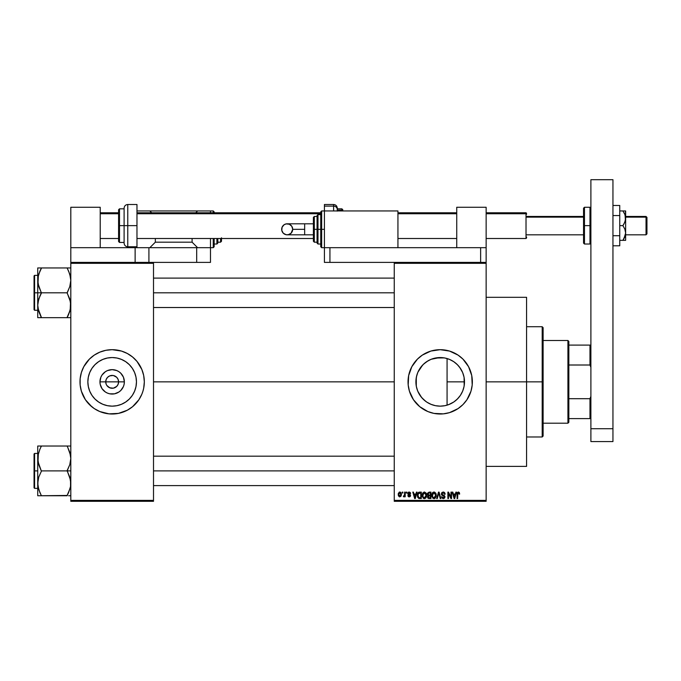 <?xml version="1.0" encoding="UTF-8"?>
<svg xmlns="http://www.w3.org/2000/svg" width="681" height="681" viewBox="0 0 681 681"><rect width="100%" height="100%" fill="white"/><g stroke="black" fill="none" stroke-linecap="round" stroke-linejoin="round"><path stroke-width="1.02" d="M106.21 384.314L105.725 381.854A6.435 6.435 0 0 0 112.152 388.281A6.435 6.435 0 0 0 118.588 381.854L124.359 381.854A12.207 12.207 0 0 1 112.152 394.052A12.207 12.207 0 0 1 99.954 381.854L118.588 381.854A6.435 6.435 0 0 1 112.152 388.281A6.435 6.435 0 0 1 105.725 381.854L106.21 379.385L107.607 377.3L109.692 375.903L112.995 375.469M111.318 388.23L113.412 388.161L109.692 387.795L106.806 385.42L108.585 387.2L111.25 388.221M117.507 385.42L118.102 384.314L116.706 386.399L113.412 388.161L114.621 387.795M136.455 381.854A24.295 24.295 0 0 1 112.152 406.148A24.295 24.295 0 0 1 87.858 381.854L88.326 377.112L89.713 372.55L91.952 368.353L94.974 364.667L98.66 361.645L102.857 359.406L107.419 358.019L112.152 357.551L116.894 358.019L121.456 359.406L125.653 361.645L129.339 364.667L132.361 368.353L134.6 372.55L135.987 377.112L136.455 381.854L135.987 386.587L134.6 391.149L132.361 395.346L129.339 399.032L125.653 402.054L121.456 404.293L116.894 405.68L112.152 406.148L107.419 405.68L102.857 404.293L98.66 402.054L94.974 399.032L91.952 395.346L89.713 391.149L88.326 386.587L87.858 381.854A24.295 24.295 0 0 1 112.152 357.551A24.295 24.295 0 0 1 136.455 381.854M142.933 391.166A32.16 32.16 0 0 0 143.7 388.144L144.321 381.854A32.16 32.16 0 0 1 112.152 414.014A32.16 32.16 0 0 1 79.992 381.854A32.16 32.16 0 0 0 81.371 391.166M79.992 381.845L79.992 381.854A32.16 32.16 0 0 1 112.152 349.685A32.16 32.16 0 0 1 144.321 381.854L143.7 375.571L141.869 369.545L137.017 361.449L132.557 356.989L127.313 353.49L121.49 351.073L112.152 349.685L105.878 350.306L99.852 352.137L94.284 355.107L89.415 359.108L83.789 366.693L81.379 372.516L80.145 378.696L80.145 385.003L81.379 391.183A32.16 32.16 0 0 0 91.722 406.685M81.379 391.183L85.414 399.721L91.756 406.71A32.16 32.16 0 0 0 94.267 408.574M89.415 404.591L94.284 408.591L99.852 411.562A32.16 32.16 0 0 0 130.003 408.609M130.045 408.574A32.16 32.16 0 0 0 132.531 406.736L138.898 399.721L141.869 394.154A32.16 32.16 0 0 0 142.925 391.2L143.7 388.127M132.591 406.685A32.16 32.16 0 0 0 141.869 394.163L142.933 391.183M464.093 377.47L464.178 385.769L464.493 381.854A24.295 24.295 0 0 1 440.198 406.148A24.295 24.295 0 0 1 415.904 381.854L416.431 386.868M460.084 395.806L460.918 394.537M455.632 400.615L458.415 397.925M448.592 404.65L453.878 401.935M439.756 406.14L440.598 406.14M427.072 402.292L431.286 404.454M417.776 391.2L421.556 397.432L425.616 401.279L423.173 399.185M422.714 398.717L419.973 395.312M469.924 394.129A32.16 32.16 0 0 0 472.359 381.854A32.16 32.16 0 0 1 440.198 414.014A32.16 32.16 0 0 1 408.038 381.854A32.16 32.16 0 0 0 410.473 394.129M410.498 394.188A32.16 32.16 0 0 0 413.452 399.704L419.794 406.71L427.889 411.562A32.16 32.16 0 0 0 458.049 408.609L462.944 404.591L466.945 399.721A32.16 32.16 0 0 0 469.899 394.188M413.469 399.73A32.16 32.16 0 0 0 419.768 406.685M419.828 406.736A32.16 32.16 0 0 0 422.314 408.574M458.092 408.574A32.16 32.16 0 0 0 460.569 406.736M460.637 406.685A32.16 32.16 0 0 0 466.936 399.73M486.14 381.854L526.575 381.854L526.575 297.316L526.575 381.854L486.14 381.854M153.506 381.854L394.256 381.854L153.506 381.854M118.102 379.385L116.706 377.3L113.412 375.537L116.706 377.3L118.102 379.385L118.588 381.854L118.102 384.314M452.899 402.565L450.022 404.071M457.24 399.168L454.091 401.781M459.641 396.419L458.007 398.376M463.242 389.558L462.901 390.494M462.305 391.941L461.709 393.15M464.178 385.769L464.093 386.246M463.829 387.506L463.25 389.541M445.383 358.112L447.077 358.546L447.077 405.152L445.383 405.587M416.287 386.161L416.287 377.538M417.376 390.17L416.568 387.48M418.483 392.733L417.93 391.549M419.964 395.295L418.492 392.75M426.357 401.816L425.616 401.279M433.099 405.084L435.593 405.706M394.256 262.398L486.14 262.398L394.256 262.398L394.256 263.317L486.14 263.317L486.14 500.39L394.256 500.39L394.256 262.398L329.936 262.398L329.936 247.688L480.633 247.688L480.633 262.398L480.633 247.688L486.14 247.688L486.14 207.262L456.738 207.262L456.738 247.688L456.738 207.262L486.14 207.262L486.14 262.398L486.14 247.688L329.936 247.688L329.936 262.398L394.256 262.398M394.256 501.31L486.14 501.31L486.14 262.398L486.14 263.317L394.256 263.317L394.256 500.39L486.14 500.39L486.14 501.31L394.256 501.31L394.256 500.39L394.256 501.31M402.275 492.116L402.275 493.035L402.863 493.035L402.863 492.116L402.275 492.116L402.863 492.116L402.275 492.116L402.275 493.035L402.863 493.035L402.863 492.116L402.863 493.035L402.275 493.035L402.275 492.116M406.285 492.116L406.285 493.035L406.872 493.035L406.872 492.116L406.285 492.116L406.872 492.116L406.285 492.116L406.285 493.035L406.872 493.035L406.872 492.116L406.872 493.035L406.285 493.035L406.285 492.116M416.449 492.116L415.938 494.04L413.92 494.04L413.41 492.116L412.797 492.116L414.669 498.552L415.282 498.552L417.061 492.116L416.449 492.116L417.061 492.116L416.449 492.116L415.938 494.04L413.92 494.04L413.41 492.116L412.797 492.116L414.669 498.552L415.282 498.552L417.061 492.116L415.282 498.552L414.669 498.552L412.797 492.116L413.41 492.116M426.093 493.044L424.408 492.031L422.586 493.274L422.263 496.432L423.599 498.449L424.97 498.552L426.068 497.692L426.638 494.67L426.093 493.044L424.408 492.031L422.739 493.018L422.152 495.325L424.408 498.637L426.664 495.249L426.093 493.044M435.695 493.044L434.018 492.031L432.188 493.274L431.865 496.432L433.21 498.449L435.5 497.913L436.24 494.67L435.695 493.044L434.018 492.031L432.341 493.018L431.763 495.325L434.018 498.637L436.274 495.249L435.695 493.044M443.195 492.031L441.867 492.55L441.373 493.895L441.867 495.172L444.284 496.338L444.233 497.419L443.493 497.871L441.535 496.713L441.995 498.075L443.297 498.637L444.523 498.126L444.94 496.551L444.293 495.479L442.224 494.593L442.037 493.436L443.425 492.814L444.54 494.287L445.127 494.202L444.633 492.678L443.195 492.031L441.373 493.895L442.258 495.427L444.191 496.194L444.378 496.849L443.28 497.879L441.535 496.713L443.297 498.637L444.965 496.875L441.952 493.887L443.135 492.789L445.127 494.202L443.195 492.031M455.878 492.116L455.368 494.04L453.35 494.04L452.839 492.116L452.227 492.116L454.099 498.552L454.712 498.552L456.491 492.116L455.878 492.116L456.491 492.116L455.878 492.116L455.368 494.04L453.35 494.04L452.839 492.116L452.227 492.116L454.099 498.552L454.712 498.552L456.491 492.116L454.712 498.552L454.099 498.552L452.227 492.116L452.839 492.116M466.945 399.721L470.98 391.183L472.205 385.003L471.746 375.571L468.562 366.693L462.944 359.108L458.066 355.107L449.537 351.073L440.198 349.685L430.86 351.073L422.331 355.107L417.462 359.108L411.835 366.693L408.66 375.571L408.191 385.003L409.426 391.183L413.461 399.721M427.889 411.562L433.925 413.393L443.348 413.852L449.537 412.626L458.066 408.591M459.317 492.491L458.219 492.048L457.283 492.772L457.07 498.552L457.658 498.552L457.828 493.078L458.671 492.865L459.079 494.125L459.666 494.04L459.317 492.491L458.398 492.031L457.07 494.185L457.07 498.552L457.658 498.552L457.743 493.274L458.373 492.789L459.079 494.125L459.666 494.04L459.317 492.491L458.398 492.031L459.317 492.491M450.975 492.116L450.975 497.266L448.515 492.116L447.885 492.116L447.885 498.552L448.473 498.552L448.473 493.393L450.933 498.552L451.563 498.552L451.563 492.116L450.975 492.116L451.563 492.116L450.975 492.116L450.975 497.266L448.515 492.116L447.885 492.116L447.885 498.552L448.473 498.552L448.473 493.393L450.933 498.552L451.563 498.552L451.563 492.116L451.563 498.552L450.933 498.552M438.564 493.887L437.279 498.552L436.666 498.552L438.504 492.116L436.666 498.552L437.279 498.552L438.819 492.865L440.198 498.552L440.803 498.552L439.075 492.116L438.504 492.116L439.075 492.116L438.504 492.116L436.666 498.552L437.279 498.552L438.819 492.865L440.198 498.552L440.803 498.552L439.075 492.116L440.803 498.552L440.198 498.552L439.049 493.887M429.115 492.116L427.43 493.274L428.136 495.581L427.608 497.564L428.468 498.466L430.928 498.552L430.928 492.116L429.115 492.116L430.928 492.116L429.115 492.116L427.336 494.006L428.136 495.581L427.506 496.934L429.107 498.552L430.928 498.552L430.928 492.116L430.928 498.552L429.107 498.552M419.607 492.116L417.819 493.197L417.538 496.755L418.653 498.39L421.318 498.552L421.318 492.116L419.607 492.116C417.981 492.457 417.24 493.538 417.393 495.368L418.755 498.432L421.318 498.552L421.318 492.116L421.318 498.552M409.204 492.031L408.157 492.465L407.791 493.682L408.174 494.585L409.911 495.419L409.204 496.211L407.868 495.538L408.251 496.517L409.358 496.875L410.192 496.517L410.524 495.266L408.523 493.853L408.43 493.129L409.341 492.712L410.626 493.538L410.226 492.474L409.204 492.031L407.791 493.546L409.962 495.64L409.204 496.211L407.868 495.538L409.23 496.875L410.541 495.547L408.37 493.427L409.162 492.703L410.626 493.538L409.06 492.04M404.616 492.116L404.505 495.496L403.356 496.628L404.063 496.858L404.616 496.049L404.616 496.798L405.195 496.798L405.195 492.116L404.616 492.116L405.195 492.116L404.616 492.116L404.505 495.496L403.356 496.628L403.918 496.875L404.616 496.049L404.616 496.798L405.195 496.798L405.195 492.116L405.195 496.798L404.616 496.798M400.786 492.431L401.441 494.457L399.807 492.031L398.317 493.333L398.368 495.751L399.415 496.824L400.888 496.381L401.424 494.866L401.118 492.874L399.815 492.031M440.598 357.559L444.719 357.976M431.277 359.253L439.756 357.559M435.593 357.993L444.301 357.9M433.099 358.615L430.741 359.474M423.182 364.505L426.366 361.883M427.072 361.407L427.94 360.879M417.93 372.141L422.705 364.99M427.949 360.87L423.488 364.216L419.964 368.404M416.431 376.831L417.632 372.856M462.901 373.197L463.821 376.176M460.926 369.17L462.305 371.766M457.998 365.314L460.084 367.885M453.869 361.764L457.24 364.531M450.022 359.628L452.925 361.151M416.568 376.218L415.904 381.854A24.295 24.295 0 0 1 440.198 357.551A24.295 24.295 0 0 1 464.493 381.854L464.025 386.587L462.646 391.149L460.399 395.346L457.377 399.032L453.699 402.054L449.494 404.293L444.94 405.68L440.198 406.148L435.457 405.68L430.903 404.293L426.698 402.054L423.02 399.032L419.998 395.346L417.751 391.149L416.372 386.587L415.904 381.854L416.372 377.112L417.751 372.55L419.998 368.353L423.02 364.667L426.698 361.645L430.903 359.406L435.457 358.019L440.198 357.551L444.94 358.019L449.494 359.406L453.699 361.645L457.377 364.667L460.399 368.353L462.646 372.55L464.025 377.112L464.493 381.854L447.077 381.854L447.077 358.546L448.6 359.049M118.588 381.854L105.725 381.854A6.435 6.435 0 0 1 112.152 375.418A6.435 6.435 0 0 1 118.588 381.854A6.435 6.435 0 0 0 112.152 375.418A6.435 6.435 0 0 0 105.725 381.854L99.954 381.854L100.882 377.18L102.005 375.069L105.376 371.707L107.487 370.575L112.152 369.647L116.826 370.575L118.937 371.707L120.784 373.222L123.431 377.18L124.359 381.854L124.121 384.229L123.431 386.519L120.784 390.477L118.937 392.001L114.536 393.822L109.777 393.822L107.487 393.124L105.376 392.001L102.005 388.63L100.184 384.229L99.954 381.854A12.207 12.207 0 0 1 112.152 369.647A12.207 12.207 0 0 1 124.359 381.854L118.588 381.854M70.807 501.31L153.506 501.31L153.506 500.39L70.807 500.39L70.807 263.317L153.506 263.317L153.506 500.39L153.506 262.398L70.807 262.398L196.69 262.398L153.506 262.398L153.506 263.317L70.807 263.317L70.807 262.398L70.807 500.39L153.506 500.39L153.506 501.31L70.807 501.31L70.807 500.39L70.807 501.31M99.852 411.562L109.003 413.852L118.426 413.393L127.313 410.217L132.557 406.71M526.575 466.391L526.575 381.854L526.575 466.391L486.14 466.391M410.473 369.579A32.16 32.16 0 0 0 408.038 381.854A32.16 32.16 0 0 1 440.198 349.685A32.16 32.16 0 0 1 472.359 381.854A32.16 32.16 0 0 0 469.924 369.579M469.899 369.511A32.16 32.16 0 0 0 466.945 363.995M466.936 363.969A32.16 32.16 0 0 0 460.637 357.014M460.569 356.963A32.16 32.16 0 0 0 458.092 355.124M452.507 352.137A32.16 32.16 0 0 0 422.356 355.099M422.314 355.124A32.16 32.16 0 0 0 419.828 356.963M419.768 357.014A32.16 32.16 0 0 0 413.469 363.969M413.452 363.995A32.16 32.16 0 0 0 410.498 369.511M462.944 359.108L460.603 356.989M446.472 350.306L445.485 350.128M417.462 404.591L419.794 406.71M433.925 413.393L434.912 413.571M418.492 370.932L417.768 372.507M417.734 372.601L417.376 373.52M430.903 359.406L430.46 359.594M454.074 361.9L450.72 359.951M458.407 365.765L455.632 363.084M462.62 372.498L459.632 367.272M464.016 377.036L462.671 372.618M447.077 405.152L447.077 381.854L464.493 381.854L464.042 377.163M144.321 381.854A32.16 32.16 0 0 0 143.7 375.597M144.159 378.696L143.7 375.571A32.16 32.16 0 0 0 142.933 372.533M142.925 372.498A32.16 32.16 0 0 0 132.591 357.014M134.898 359.108L132.557 356.989A32.16 32.16 0 0 0 130.045 355.124M124.461 352.137A32.16 32.16 0 0 0 94.31 355.09M94.267 355.124A32.16 32.16 0 0 0 91.782 356.963M91.722 357.014A32.16 32.16 0 0 0 81.388 372.498M81.371 372.533A32.16 32.16 0 0 0 80.613 375.563M80.145 385.003L80.613 388.127M132.727 368.923L132.361 368.361M125.653 361.645L121.456 359.406M99.23 361.279L98.668 361.645M91.952 368.353L89.713 372.55M91.586 394.776L91.952 395.338M98.66 402.054L102.857 404.293M125.083 402.42L125.644 402.054M132.361 395.346L134.6 391.149M106.806 378.278L106.21 379.385M113.063 375.486L109.692 375.903M459.666 494.04L459.071 493.912M459.079 494.125L458.373 492.789L457.658 494.134M458.577 492.823L457.743 493.274L458.424 492.789M457.658 498.552L457.07 498.552L457.07 494.185M457.079 494.006L457.113 493.47M454.278 497.496L453.546 494.789L455.172 494.789L454.355 497.879L454.627 496.662L454.355 497.879L454.031 496.56L454.321 497.692M448.473 498.552L447.885 498.552L447.885 492.116L448.515 492.116M443.595 492.065L444.174 492.278M445.093 493.793L444.931 493.18M445.119 493.997L444.506 494.006M444.506 493.997L444.165 493.223M443.425 492.814L442.914 492.797M442.292 493.07L441.969 493.657M441.969 493.665L442.071 494.389M443.212 495.044L442.437 494.747M444.94 497.215L444.523 498.126M441.535 496.713L442.148 496.866M442.173 496.968L442.505 497.615M442.931 497.837L444.378 496.849L443.118 495.725M443.28 497.879L444.378 496.849L444.191 496.194L442.258 495.427M444.361 497.062L444.174 497.505M444.37 496.994L443.271 495.768M444.37 496.679L444.148 496.143M441.577 494.806L441.416 494.363M435.942 493.504L436.138 494.083M436.249 495.828L436.18 496.389M435.5 497.922L434.01 498.637M433.21 498.449L432.784 498.169M431.788 494.729L431.882 494.142M432.495 492.806L433.048 492.295M433.048 492.303L433.771 492.048M434.018 492.031L434.759 492.184M434.299 498.611L434.784 498.466M432.546 493.989L432.597 496.798L434.01 497.879L432.597 496.798L432.35 495.342L434.018 492.789L435.687 495.24L434.997 497.479L435.687 495.24L434.01 497.879L432.963 497.402M434.801 493.027L434.018 492.789L435.099 493.308L435.67 494.823M434.836 497.624L434.12 497.879M432.35 495.342L432.597 496.798L432.673 493.682M435.508 493.997L435.099 493.308M428.128 498.296L427.745 497.862M427.515 496.738L428.136 495.581M427.932 495.47L427.506 494.917M428.57 492.925L429.107 492.865L427.94 494.244L428.647 492.908M428.979 497.785L428.094 496.687L429.328 497.794L428.749 497.76M428.085 496.824L429.243 495.879L428.085 496.824L428.502 495.989M430.341 495.879L430.341 497.794L429.328 497.794L430.341 497.794L430.341 495.879L429.243 495.879L430.341 495.879M428.426 492.984L430.341 492.865L430.341 495.121L429.192 495.121L427.923 493.997M428.264 494.883L427.94 494.244M428.63 495.938L429.243 495.879M426.332 493.504L426.527 494.074M426.646 495.819L426.57 496.381M423.599 498.449L423.173 498.169M422.663 493.146L424.416 492.031M423.905 492.099L424.672 492.048M422.935 493.989L422.986 496.798L424.408 497.879L422.986 496.798L422.739 495.342L424.416 492.789L426.085 495.24L425.395 497.479L426.085 495.24L424.408 497.879L423.361 497.402M423.795 492.925L424.306 492.789M425.225 497.624L424.51 497.879M422.739 495.342L422.986 496.798L423.063 493.682M425.736 493.64L426.068 494.823M419.683 498.552L418.653 498.39M417.828 497.522L417.538 496.747M417.444 496.253L417.41 495.819M417.41 494.866L417.479 494.261M418.543 492.363L419.053 492.167M418.398 497.241L418.866 497.666L417.981 495.376L418.211 493.81L420.739 492.865L420.739 497.794L418.798 497.632L418.023 496.1M418.585 493.206L417.981 495.376L418.134 494.074M418.211 493.81L418.687 493.112M419.343 492.891L420.739 492.865L420.739 497.794L418.866 497.666M417.989 494.976L418.015 496.023M414.686 496.883L414.933 497.879L415.197 496.662L414.933 497.879L414.116 494.789L415.742 494.789L414.933 497.879L414.738 497.053M410.626 493.538L409.971 493.274M409.247 492.703L410.047 493.623L409.162 492.703L408.37 493.427L409.102 494.108L408.523 493.853M409.009 492.712L408.37 493.427M409.996 494.483L410.447 495.01M410.524 495.802L410.32 496.355M410.192 496.509L408.702 496.789M407.868 495.538L408.515 495.751M409.204 496.211L409.962 495.64L409.204 496.211L408.455 495.462L409.204 496.211L409.962 495.64L409.272 495.044M409.945 495.768L409.102 494.985M408.242 494.627L407.791 493.546M408.626 492.133L408.157 492.465M404.616 496.049L403.918 496.875L404.616 496.049L403.918 496.875L403.356 496.628L404.616 494.542M403.918 496.875L403.356 496.628L403.918 496.875M403.527 495.964L404.463 495.615M399.909 492.04L400.607 492.286M398.181 494.508L399.807 492.031L398.181 494.508L399.807 496.875L401.441 494.457M399.16 492.184L399.602 492.048M399.824 496.211L398.768 494.457L399.798 492.703L400.854 494.457L399.824 496.211L400.845 494.176L400.343 496.015M400.666 493.342L400.845 494.176M454.116 496.883L453.546 494.789L455.172 494.789L454.55 496.96M429.107 492.865L430.341 492.865L430.341 495.121L429.192 495.121M414.601 496.56L414.116 494.789L415.742 494.789L415.121 496.96M567.928 340.5L568.848 341.419L568.848 345.097L568.848 341.419L567.928 340.5L543.115 340.5L567.928 340.5L567.928 423.199L543.115 423.199L567.928 423.199L567.928 340.5M568.848 422.28L567.928 423.199L568.848 422.28L568.848 418.602L568.848 422.28M568.848 365.007L568.848 398.691L568.848 345.097L568.848 365.007L589.976 365.007L590.895 367.348L589.976 365.007L589.976 345.097L568.848 345.097L589.976 345.097L589.976 365.007L568.848 365.007M568.848 418.602L568.848 398.691L568.848 418.602L590.895 418.602L589.976 418.602L589.976 398.691L568.848 398.691L589.976 398.691L589.976 418.602L568.848 418.602M590.895 345.097L589.976 345.097L590.895 345.097M590.895 396.351L589.976 398.691L590.895 396.351M542.195 381.854L543.115 381.854L543.115 327.638L543.115 436.061L543.115 381.854L542.195 381.854L542.195 326.718L542.195 381.854L526.575 381.854L542.195 381.854L542.195 436.981L542.195 381.854M39.821 271.353L41.405 267.948L67.13 267.948L69.777 274.12L70.807 280.376L69.785 286.599L67.13 292.813L41.405 292.813L38.757 286.641L37.727 280.376L37.727 292.813L67.13 292.813L70.535 302.058L70.186 310.085M68.713 314.264L67.13 317.669L41.405 317.669L38.757 311.498L37.727 305.241L38.74 299.019L41.405 293.111L38 283.56L38.349 275.541M68.611 267.948L70.807 267.948L67.13 267.948L69.777 274.12L70.807 280.376L69.785 286.599L67.13 293.111L69.777 298.976L70.807 305.241L69.777 311.498L67.13 317.669L70.535 317.669M37.727 275.354L34.603 275.354L34.603 310.272L34.05 309.719L34.05 275.899L34.05 292.813L34.603 292.813L34.603 275.354L34.603 292.813L37.727 292.813L37.727 317.669L68.611 317.669M40.715 316.12L38.757 311.498L37.727 305.241L37.727 317.669M41.405 268.246L38.749 274.137L41.405 267.948L37.727 267.948L37.727 292.813L34.603 292.813L34.603 310.272L34.603 292.813L34.05 292.813L34.05 275.899L34.603 275.354M38.74 311.464L38.357 310.119M67.13 267.948L37.727 267.948L37.727 280.376L37.991 277.244L39.915 271.149M38.374 275.439L37.991 277.244M70.169 310.144L67.13 317.372M70.177 275.499L69.777 274.137M68.721 271.378L70.543 277.244M153.506 292.813L394.256 292.813L153.506 292.813M39.915 267.948L37.991 267.948M34.05 292.813L34.05 309.719L34.05 292.813M37.991 308.374L41.405 317.372L39.924 317.669L41.405 317.669M38.749 317.669L39.915 317.669M39.915 296.005L41.405 292.813L37.727 292.813L37.727 305.241L37.991 302.109L39.915 296.005M70.543 308.374L68.619 314.469M67.811 269.497L68.611 271.14M68.713 492.346L67.13 495.453L70.186 488.166M70.16 488.26L67.13 495.751L41.405 495.751L38.757 489.579L37.864 485.596L37.991 480.182L38.74 477.1L41.405 471.192L38 461.641L38.349 453.623M70.807 446.029L67.13 446.029L69.777 452.201L70.807 458.458L69.785 464.68L67.13 470.894L41.405 470.894L67.13 470.894L69.777 477.058L70.807 483.323L70.543 486.455L68.619 492.55M39.821 449.434L41.405 446.029L37.991 446.029M40.715 494.202L38.757 489.579L37.727 483.323L37.727 458.458L37.727 483.323L38.74 477.1L41.405 471.192L38.757 464.723L37.727 458.458L37.727 446.029L37.727 458.458L37.991 455.325L39.915 449.23M70.543 495.751L68.611 495.751M37.991 495.751L41.405 495.751L37.727 495.751L38.749 495.751L37.727 495.751L37.727 483.323L37.727 495.751M38.366 453.555L37.991 455.325M38.74 489.545L38.357 488.2M39.813 492.32L37.991 486.455M70.177 453.58L69.777 452.218M394.256 470.894L153.506 470.894L394.256 470.894M70.807 470.894L67.13 470.894L70.807 470.894M34.603 470.894L34.603 488.354L34.603 470.894L34.05 470.894L34.05 487.8L34.05 453.98L34.603 453.435L34.603 488.354L34.05 487.8L34.05 470.894L37.727 470.894L34.603 470.894L34.603 453.435L34.603 470.894M69.785 446.029L41.405 446.029L67.13 446.029L69.777 452.201L70.807 458.458L69.785 464.68L67.13 470.597L70.535 480.139L70.543 486.455M39.915 495.751L67.13 495.453M34.05 470.894L34.05 453.98L34.05 470.894M39.924 446.029L41.405 446.327M41.405 495.751L39.915 492.559M67.811 447.579L70.543 455.325M67.13 446.029L68.611 446.029M590.895 441.577L590.895 179.69L612.951 179.69L612.951 428.715L612.951 179.69L590.895 179.69L590.895 428.715L612.951 428.715L590.895 428.715L590.895 441.577L612.951 441.577L612.951 428.715L612.951 441.577L590.895 441.577M337.282 210.94L337.282 209.501A3.677 3.396 180 0 0 333.605 206.105L333.605 210.94L333.605 206.105L324.42 206.105L324.42 204.504L324.42 206.105L333.605 206.105L333.605 204.504L333.605 206.105A3.677 3.396 0 0 1 337.282 209.501L337.282 211.11M337.282 208.82L341.879 208.82L341.879 210.097A0.919 0.851 0 0 1 342.798 210.94L342.798 209.739L342.798 210.94A0.919 0.851 180 0 0 341.879 210.097L341.879 208.82L342.798 209.739L342.798 210.948M337.282 210.097L341.879 210.097L337.282 210.097L337.282 209.144M324.42 206.105L324.42 262.398L329.936 262.398L324.42 262.398L324.42 247.688L397.934 247.688L397.934 210.94L324.42 210.94L397.934 210.94L397.934 247.688L324.42 247.688L324.42 210.94L321.662 210.94L321.662 229.318L321.662 210.94L321.662 229.318L324.42 229.318L321.662 229.318L321.662 247.688L320.742 246.777L320.742 211.859L320.742 229.318L321.662 229.318L321.662 247.688L321.662 229.318L320.742 229.318L320.742 211.859L321.662 210.94M341.879 210.94L341.879 210.097L341.879 210.94M619.753 205.475L612.951 205.475L619.753 205.475L619.753 215.562L612.951 215.562L619.753 215.562L619.753 235.72L612.951 235.72L619.753 235.72L619.753 245.798L612.951 245.798L619.753 245.798L619.753 205.475M623.881 238.818L625.43 234.936L622.919 240.342L619.753 240.342L625.43 240.342L622.919 240.342L623.566 239.363M625.09 215.085L625.43 220.227L623.992 223.913L622.919 225.641L619.753 225.641L622.919 225.641L624.852 229.148L625.635 232.987L623.992 238.622M625.43 210.94L625.635 218.286L625.635 210.94L622.919 210.94L624.852 214.447L625.635 218.286L625.635 240.342L624.852 240.342L625.635 240.342L625.635 232.987L625.149 236.001M623.992 210.94L619.753 210.94L622.919 210.94L624.852 214.455M625.635 219.137L625.635 217.997M625.635 233.277L625.635 218.286L624.852 222.117L622.919 225.641L624.852 229.148L625.635 232.987M624.392 237.856L624.852 236.835M622.919 240.342L624.852 240.342M623.992 212.659L624.392 213.417M623.251 211.433L622.919 210.94M135.391 247.688L148.909 247.688L148.909 262.398L148.909 247.688L196.69 247.688L196.69 262.398L210.48 262.398L210.48 247.688L196.69 247.688L210.48 247.688L210.48 238.503L210.48 247.688L213.23 247.688L213.23 238.503L213.23 247.688L214.149 246.777L214.149 238.503L214.149 246.777M135.127 247.688L70.807 247.688L70.807 207.262L100.209 207.262L100.209 247.688L100.209 207.262L70.807 207.262L70.807 262.398L70.807 247.688L135.127 247.688L135.127 262.398L135.127 247.688L196.69 247.688L196.69 262.398L210.48 262.398L210.48 247.688M304.662 234.826L287.186 234.826C283.841 234.502 282.002 232.664 281.67 229.318A5.516 5.516 -90 0 1 287.186 223.802A5.516 5.516 -90 0 1 292.702 229.318L304.662 229.318L304.662 223.802L313.396 223.802L304.662 223.802L304.662 234.826L313.396 234.826L304.662 234.826L304.662 229.318L292.702 229.318L291.085 233.217L288.259 234.724L286.114 234.724L283.287 233.217L281.781 230.391L282.096 227.207L284.122 224.73L286.114 223.904L289.297 224.219L291.774 226.254L292.702 229.318A5.516 5.516 -90 0 1 287.186 234.826A5.516 5.516 -90 0 1 281.67 229.318C282.002 225.964 283.841 224.126 287.186 223.802L304.662 223.802M320.742 214.609L317.984 214.609L317.984 229.318L317.984 214.609L317.984 229.318L320.742 229.318L317.984 229.318L317.984 244.019L317.065 243.1L317.065 215.528L317.065 229.318L317.984 229.318L317.984 244.019L317.984 229.318L317.065 229.318L317.065 215.792M314.316 229.318L314.316 216.447L314.316 229.318L317.065 229.318L314.316 229.318L314.316 242.181L314.316 229.318L313.396 229.318L314.316 229.318M313.396 217.367L313.396 229.318L313.396 217.367L314.316 216.447L317.065 216.447M313.396 241.261L313.396 229.318L313.396 241.261L314.316 242.181L317.065 242.181M317.065 229.318L317.065 243.1L317.065 229.318M320.742 229.318L320.742 246.777L320.742 229.318M646.031 217.145L646.95 217.997L646.95 217.367L646.95 233.906L646.95 217.997L646.031 216.447L646.031 217.145L625.635 217.145L646.031 217.145L646.031 234.826L646.031 217.145M526.021 213.749L526.575 214.26L526.021 212.778L526.021 213.749L486.14 213.749L526.021 213.749L526.021 238.503L526.021 213.749M526.575 217.145L583.549 217.145L526.575 217.145M100.209 213.749L118.588 213.749L100.209 213.749M136.966 213.749L320.742 213.749L136.966 213.749M397.934 213.749L456.738 213.749L397.934 213.749M526.575 237.022L526.575 237.712M646.95 233.753L646.95 233.285M584.468 244.019L583.549 243.1L583.549 225.641L583.549 243.1L583.549 225.641L584.468 225.641L584.468 244.019L584.468 225.641L584.468 244.019L589.976 244.019L589.976 225.641L584.468 225.641L584.468 207.262L584.468 225.641L584.468 207.262L583.549 208.182L583.549 225.641L583.549 208.182L583.549 225.641L589.976 225.641L589.976 207.262L589.976 225.641L590.895 225.641L589.976 225.641L589.976 207.262L590.895 208.182M589.976 225.641L589.976 244.019L589.976 225.641M136.966 204.504L136.966 247.688L136.966 225.641L127.773 225.641L127.773 204.504L127.773 225.641L136.966 225.641L136.966 204.504L127.773 204.504L127.773 246.777C125.542 246.556 124.317 245.33 124.104 243.1L124.104 208.182L124.104 225.641L127.773 225.641L127.773 246.777L127.773 225.641L124.104 225.641L124.104 208.182C124.317 205.951 125.542 204.726 127.773 204.504M118.588 241.227L118.588 209.739L118.588 225.641L119.507 225.641L119.507 208.82L119.507 225.641L124.104 225.641L119.507 225.641L119.507 242.453L118.588 241.534M119.507 208.82L119.507 242.453L119.507 225.641L118.588 225.641L118.588 209.739L119.507 208.82L124.104 208.82M118.588 225.641L118.588 241.534L118.588 225.641M124.104 225.641L124.104 243.1L124.104 225.641M210.48 210.94L136.966 210.94L197.609 210.94L195.779 212.778L197.609 210.94L210.48 210.94L210.48 212.778L210.48 210.94L213.23 210.94L213.23 212.778L213.23 210.94L214.149 211.859L214.149 213.187M214.149 212.778L214.149 211.859M192.102 238.503L192.102 242.181L155.345 242.181L155.345 238.503L155.345 242.181L149.829 247.688L155.345 242.181L192.102 242.181L192.102 238.503M197.609 247.688L192.102 242.181L197.609 247.688M149.829 210.94L151.667 212.778L149.829 210.94M214.149 244.019L216.907 244.019L216.907 238.503L216.907 244.019L217.826 243.1L217.826 238.503L217.826 243.1M217.826 242.181L220.584 242.181L220.584 238.503M221.504 237.763L221.504 241.261L220.584 242.181M486.14 297.316L526.575 297.316M526.575 326.718L542.195 326.718L543.115 327.638M526.575 436.981L542.195 436.981L543.115 436.061M394.256 278.103L153.506 278.103M394.256 307.514L153.506 307.514M37.727 310.272L34.603 310.272M153.506 485.596L394.256 485.596M153.506 456.185L394.256 456.185M37.727 488.354L34.603 488.354M37.727 453.435L34.603 453.435M324.42 204.504L333.605 204.504C335.844 204.726 337.061 205.951 337.282 208.182M287.186 234.826C290.532 234.502 292.37 232.664 292.702 229.318C292.37 225.964 290.532 224.126 287.186 223.802M317.984 214.609L317.065 215.528M324.42 247.688L321.662 247.688M320.742 244.019L317.984 244.019M625.635 216.447L646.031 216.447L646.95 217.367M486.14 212.778L526.021 212.778L526.575 213.323M526.575 216.447L583.549 216.447M456.738 212.778L397.934 212.778M320.742 212.778L136.966 212.778M118.588 212.778L100.209 212.778M526.575 237.95L526.021 238.503L486.14 238.503M456.738 238.503L397.934 238.503M313.396 238.503L136.966 238.503M118.588 238.503L100.209 238.503M526.575 234.826L583.549 234.826M625.635 234.826L646.031 234.826L646.95 233.906M584.468 207.262L589.976 207.262M589.976 244.019L590.895 243.1M136.966 246.777L127.773 246.777M124.104 242.453L119.507 242.453"/></g></svg>
